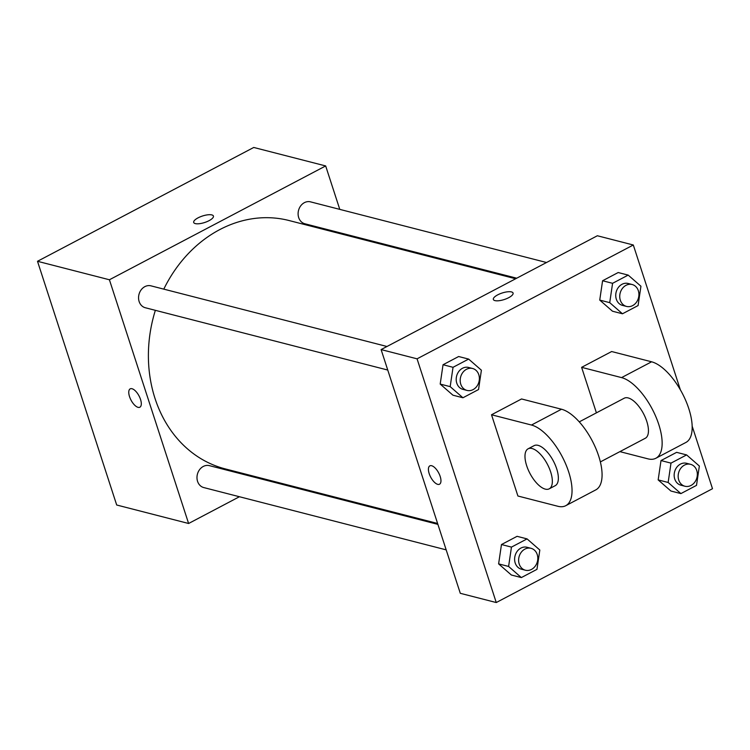 <?xml version="1.0" encoding="UTF-8"?>
<svg xmlns="http://www.w3.org/2000/svg" width="750" height="750" viewBox="0 0 750 750"><rect width="100%" height="100%" fill="white"/><g stroke="black" fill="none" stroke-linecap="round" stroke-linejoin="round"><path stroke-width="1.12" d="M239.428 496.734L188.606 523.491L116.691 505.003L37.5 261.291L253.744 147.459L325.669 165.938L339.778 209.381M188.606 523.491L109.416 279.769L37.5 261.291M109.416 279.769L325.669 165.938M193.697 222.469A10.369 3.431 162 0 1 200.194 216.862A10.369 3.431 162 0 1 211.819 214.913A10.369 3.431 162 0 1 213.422 216.056A10.369 3.431 162 0 1 204.619 222.516A10.369 3.431 162 0 1 193.697 222.459A10.369 3.431 162 0 1 200.184 216.853A10.369 3.431 162 0 1 211.819 214.913A10.369 3.431 162 0 1 213.422 216.056M515.653 278.766L289.05 220.528A128.212 107.334 104.4 0 0 163.791 289.134M155.363 310.331A128.212 107.334 104.4 0 0 225.225 468.891L437.606 523.472M270.309 480.478L269.25 481.031M348.066 234.872L348.356 235.772M437.897 524.372L209.391 465.647A11.316 9.469 104.4 0 0 197.4 474.253A11.316 9.469 104.4 0 0 203.756 487.566L446.175 549.862M386.981 346.491L150.966 285.844A11.316 9.469 104.4 0 0 138.975 294.441A11.316 9.469 104.4 0 0 145.341 307.753L387.759 370.05M546.525 262.509L310.509 201.853A11.316 9.469 104.4 0 0 298.519 210.459A11.316 9.469 104.4 0 0 304.875 223.772L516.703 278.203M139.856 407.213A10.369 4.519 62.2 0 1 129.534 396.619A10.369 4.519 62.2 0 1 130.2 388.856A10.369 4.519 62.2 0 1 139.031 395.925A10.369 4.519 62.2 0 1 139.856 407.213A10.369 4.519 62.2 0 1 129.534 396.619A10.369 4.519 62.2 0 1 130.2 388.856M692.147 426.075L712.5 488.709L496.256 602.541L460.294 593.306L381.103 349.584L597.356 235.753L633.309 244.997L680.353 389.784M668.147 482.466L670.997 463.125L686.606 454.913L699.356 466.031L696.506 485.372L680.897 493.594L668.147 482.466L658.162 479.897L661.013 460.556L676.622 452.344L686.606 454.913M690.562 464.316L686.569 463.294A11.316 9.469 104.4 0 0 674.578 471.891A11.316 9.469 104.4 0 0 680.934 485.203L684.938 486.234A11.316 9.469 104.4 0 0 694.716 482.259A11.316 9.469 104.4 0 0 696.759 470.531A11.316 9.469 104.4 0 0 690.562 464.316A11.316 9.469 104.4 0 0 678.572 472.922A11.316 9.469 104.4 0 0 684.938 486.234M670.997 463.125L661.013 460.556L676.622 452.344M680.897 493.594L670.913 491.025L658.162 479.897L661.013 460.556M508.603 566.447L511.462 547.106L527.062 538.894L539.822 550.022L536.962 569.353L521.353 577.575L508.603 566.447L498.619 563.878L501.469 544.538L517.078 536.325L527.062 538.894M531.019 548.306L527.025 547.275A11.316 9.469 104.4 0 0 515.034 555.872A11.316 9.469 104.4 0 0 521.4 569.194L525.394 570.216A11.316 9.469 104.4 0 0 535.172 566.241A11.316 9.469 104.4 0 0 537.216 554.513A11.316 9.469 104.4 0 0 531.019 548.306A11.316 9.469 104.4 0 0 519.038 556.903A11.316 9.469 104.4 0 0 525.394 570.216M511.462 547.106L501.469 544.538L517.078 536.325M521.353 577.575L511.369 575.006L498.619 563.878L501.469 544.538M609.722 302.653L612.581 283.312L628.181 275.1L640.941 286.228L638.081 305.569L622.472 313.781L609.722 302.653L599.738 300.084L602.587 280.753L618.197 272.531L628.181 275.1M632.137 284.513L628.144 283.481A11.316 9.469 104.4 0 0 616.153 292.087A11.316 9.469 104.4 0 0 622.519 305.4L626.512 306.422A11.316 9.469 104.4 0 0 636.291 302.456A11.316 9.469 104.4 0 0 638.334 290.728A11.316 9.469 104.4 0 0 632.137 284.513A11.316 9.469 104.4 0 0 620.156 293.109A11.316 9.469 104.4 0 0 626.512 306.422M612.581 283.312L602.587 280.753L618.197 272.531M622.472 313.781L612.488 311.212L599.738 300.084L602.587 280.753M450.178 386.644L453.038 367.303L468.637 359.081L481.397 370.209L478.538 389.55L462.938 397.762L450.178 386.644L440.194 384.075L443.044 364.734L458.653 356.522L468.637 359.081M472.603 368.494L468.6 367.462A11.316 9.469 104.4 0 0 456.619 376.069A11.316 9.469 104.4 0 0 462.975 389.381L466.969 390.413A11.316 9.469 104.4 0 0 476.747 386.438A11.316 9.469 104.4 0 0 478.791 374.709A11.316 9.469 104.4 0 0 472.603 368.494A11.316 9.469 104.4 0 0 460.613 377.091A11.316 9.469 104.4 0 0 466.969 390.413M453.038 367.303L443.044 364.734L458.653 356.522M462.938 397.762L452.944 395.194L440.194 384.075L443.044 364.734M429.853 465.863A10.369 4.519 -117.8 0 0 429.862 475.397A10.369 4.519 -117.8 0 0 437.709 484.35A10.369 4.519 62.2 0 1 429.853 475.397A10.369 4.519 62.2 0 1 429.853 465.863A10.369 4.519 62.2 0 1 438.684 472.931A10.369 4.519 62.2 0 1 439.519 484.219A10.369 4.519 62.2 0 1 437.709 484.35A10.369 4.519 -117.8 0 0 439.519 484.219M496.256 602.541L417.066 358.828L381.103 349.584L597.356 235.753M460.294 593.306L381.103 349.584M508.706 297.675A10.369 3.431 162 0 1 493.35 299.466A10.369 3.431 162 0 1 502.153 293.006A10.369 3.431 162 0 1 513.075 293.062A10.369 3.431 162 0 1 508.706 297.675M417.066 358.828L633.309 244.997M513.075 293.062A10.369 3.431 -18 0 0 502.153 293.006A10.369 3.431 -18 0 0 493.35 299.475M452.944 395.194L440.194 384.075M511.369 575.006L498.619 563.878M670.913 491.025L658.162 479.897M612.488 311.212L599.738 300.084M491.512 414.769L521.55 398.962L561.506 409.228A45.253 19.725 -117.8 0 1 595.781 448.303A45.253 19.725 -117.8 0 1 595.781 489.891L565.744 505.697A45.253 19.725 -117.8 0 0 565.753 464.119A45.253 19.725 -117.8 0 0 531.469 425.034L491.512 414.769L517.913 496.013L557.869 506.278A45.253 19.725 -117.8 0 0 565.744 505.697M581.616 367.341L621.572 377.606A45.253 19.725 62.2 0 1 655.856 416.691A45.253 19.725 62.2 0 1 655.847 458.269L685.884 442.462A45.253 19.725 -117.8 0 0 685.884 400.875A45.253 19.725 -117.8 0 0 651.609 361.8L611.653 351.534L581.616 367.341L596.409 412.856M600.356 461.916L645.309 438.253A22.622 9.862 -117.8 0 0 646.753 421.303A22.622 9.862 -117.8 0 0 624.234 398.203L579.272 421.866M619.894 451.631L647.972 458.85A45.253 19.725 62.2 0 0 655.847 458.269M549.197 488.841L555.206 485.681A22.622 9.862 -117.8 0 0 553.397 461.062A22.622 9.862 -117.8 0 0 534.131 445.631L528.122 448.8A22.622 9.862 62.2 0 1 547.388 464.231A22.622 9.862 62.2 0 1 549.197 488.841A22.622 9.862 62.2 0 1 526.678 465.741A22.622 9.862 62.2 0 1 528.122 448.8M621.572 377.606L651.609 361.8M531.469 425.034L561.506 409.228"/></g></svg>
